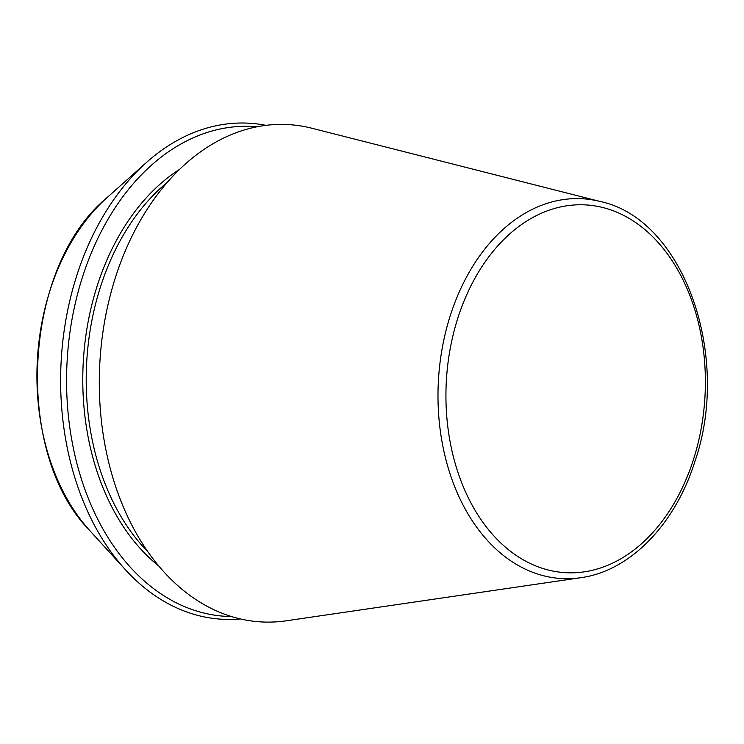 <?xml version="1.0" encoding="UTF-8"?>
<svg xmlns="http://www.w3.org/2000/svg" width="744" height="744" viewBox="0 0 744 744"><rect width="100%" height="100%" fill="white"/><g stroke="black" fill="none" stroke-linecap="round" stroke-linejoin="round"><path stroke-width="1.12" d="M600.287 201.522L311.81 128.228A249.035 175.175 93 0 0 108.14 304.091A249.035 175.175 93 0 0 202.508 603.691A249.035 175.175 93 0 0 286.291 620.794L580.804 577.697C629.908 571.085 674.873 524.79 694.682 462.126C731.957 356.004 683.615 218.978 600.287 201.522A190.185 133.78 93 0 0 444.745 335.832A190.185 133.78 93 0 0 516.81 564.631A190.185 133.78 93 0 0 580.804 577.697M265.887 125.336A248.384 174.71 93 0 0 146.438 162.48A248.384 174.71 93 0 0 125.345 569.644A248.384 174.71 93 0 0 163.55 601.059A248.384 174.71 93 0 0 240.321 618.924M256.857 126.787A245.306 172.543 93 0 0 72.521 316.544A245.306 172.543 93 0 0 168.228 598.409A245.306 172.543 93 0 0 231.486 616.544M522.269 559.256A184.168 129.549 93 0 0 704.754 363.816A184.168 129.549 93 0 0 499.996 243.437A184.168 129.549 93 0 0 522.269 559.256M89.885 530.705C12.862 452.938 22.487 266.947 107.136 197.541A203.242 142.96 93 0 0 89.885 530.705L125.345 569.644M167.177 182.429A219.88 154.659 93 0 0 148.037 551.936M179.406 169.483A222.307 156.37 93 0 0 83.198 363.332A222.307 156.37 93 0 0 158.863 566.072M107.136 197.541L146.438 162.48"/></g></svg>
